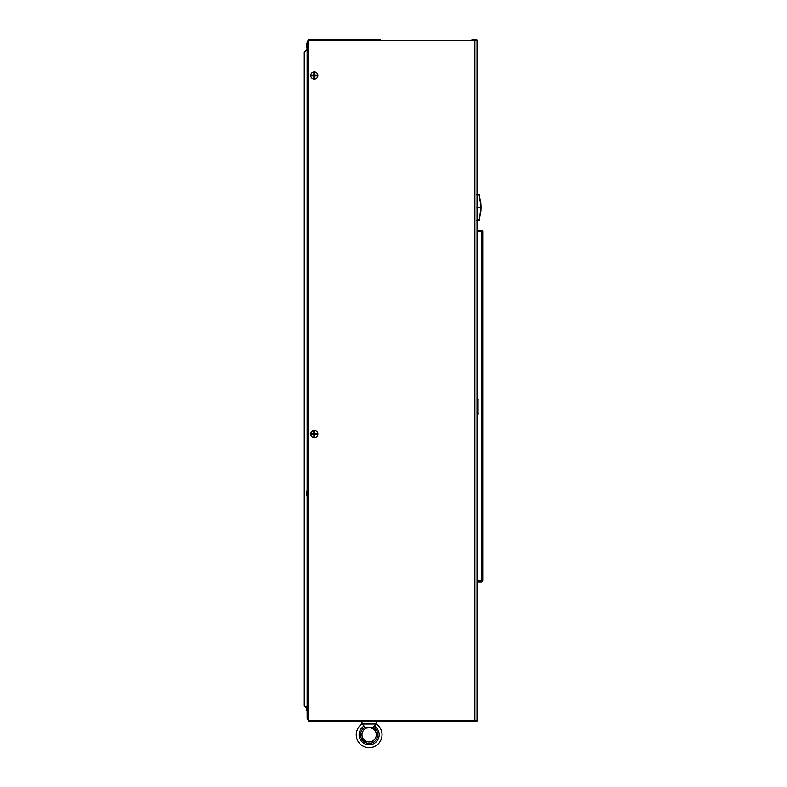 <?xml version="1.0" encoding="UTF-8"?>
<svg xmlns="http://www.w3.org/2000/svg" width="787" height="787" viewBox="0 0 787 787"><rect width="100%" height="100%" fill="white"/><g stroke="black" fill="none" stroke-linecap="round" stroke-linejoin="round"><path stroke-width="1.18" d="M311.199 434.473A3.118 3.118 0 0 1 311.19 433.617L313.846 433.578L313.806 430.922A3.118 3.118 0 0 1 314.672 430.912L314.702 433.568L317.358 433.529A3.118 3.118 0 0 1 317.377 434.394L314.721 434.434L314.751 437.08A3.118 3.118 0 0 1 313.895 437.1L313.856 434.444L311.199 434.473M310.698 434.05A3.581 3.581 0 0 0 314.328 437.592A3.581 3.581 0 0 0 317.869 433.952A3.581 3.581 0 0 0 314.229 430.42A3.581 3.581 0 0 0 310.698 434.05M311.199 75.985A3.118 3.118 0 0 1 311.199 75.119L313.856 75.119L313.856 72.463A3.118 3.118 0 0 1 314.711 72.463L314.711 75.119L317.368 75.119A3.118 3.118 0 0 1 317.368 75.985L314.711 75.985L314.711 78.641A3.118 3.118 0 0 1 313.856 78.641L313.856 75.985L311.199 75.985M310.698 75.552A3.581 3.581 0 0 0 314.279 79.143A3.581 3.581 0 0 0 317.869 75.552A3.581 3.581 0 0 0 314.279 71.971A3.581 3.581 0 0 0 310.698 75.552M474.866 40.422L308.543 40.422L308.543 720.764L477.02 720.764L477.02 40.422L474.866 40.422L474.866 720.764M380.239 721.128L476.302 720.764M380.239 720.764L380.239 721.846L475.948 721.846A1.072 1.072 0 0 0 477.02 720.764M380.239 721.846L308.543 721.846L308.543 720.764M308.543 40.422L308.543 39.35L380.239 39.35L380.239 40.422M476.302 40.422L472.003 40.068L472.003 39.35L475.948 39.35A1.072 1.072 0 0 1 477.02 40.422M306.399 46.099L306.399 47.427L306.399 46.099M306.399 46.453L306.399 45.154M306.399 494.128L306.399 491.885L306.399 494.128M306.399 709.205L306.399 710.208L306.399 709.205M307.117 708.575L304.244 705.713L307.117 708.575M304.244 52.257L307.117 49.384L304.244 52.257L304.244 705.713M308.543 719.328L308.189 719.328A1.072 1.072 0 0 1 307.117 718.256L307.117 41.859L308.543 41.859M308.189 41.859L308.543 713.238L307.117 713.238M308.543 718.62L307.825 718.256L307.825 713.238M308.543 41.504L307.825 41.859M308.543 40.786L308.189 40.786A1.072 1.072 0 0 0 307.117 41.859M477.02 231.624L477.739 231.624M477.739 580.826L478.093 581.327M477.02 582.046L481.683 582.046L482.038 580.973L477.739 580.973M477.02 399.176L478.457 399.176L477.02 398.822M477.02 413.873L478.457 413.873L477.02 413.519M481.683 582.046L482.756 580.973L481.683 580.826L481.683 231.624L482.756 231.476L481.683 230.404L482.038 231.476L482.756 231.476L482.756 580.973L477.02 580.826M481.683 230.404L477.02 230.404M481.683 231.122L477.02 231.122M481.683 581.327L477.02 581.327M479.765 196.573L479.755 196.573A47.013 47.013 0 0 0 479.726 196.416L479.716 196.416A47.013 47.013 0 0 0 479.677 196.199L479.381 195.117A47.013 47.013 0 0 0 479.293 194.723L479.273 194.723M479.401 195.137A47.013 47.013 0 0 1 479.568 195.747L479.568 195.747A47.013 47.013 0 0 1 479.598 195.874M480.532 200.655A47.013 47.013 0 0 1 480.916 204.079L479.126 194.202L478.526 195.117M480.936 204.295L480.946 204.433A46.797 46.797 0 0 1 480.985 204.964A46.797 46.797 0 0 1 480.985 205.122A46.797 46.797 0 0 1 481.005 205.377L480.955 210.188A46.797 46.797 0 0 1 480.532 214.271M480.946 204.335L480.936 204.433A46.797 46.797 0 0 1 480.965 204.964L480.965 204.964A46.797 46.797 -90 0 1 480.975 205.122L480.975 205.122A46.797 46.797 -90 0 1 480.985 205.377L480.995 205.476M480.995 209.657L480.955 210.188M480.995 209.765L480.965 210.208A46.797 46.797 0 0 1 480.936 210.68L480.926 210.68M476.952 207.611L481.034 207.611L479.126 220.685L480.936 210.542M480.975 205.141L480.946 204.551M478.526 219.809L479.126 220.724L476.519 220.724M476.519 194.202L479.126 194.251L481.034 207.315L476.952 207.315M477.02 207.611L480.857 207.611L477.02 207.315M480.995 205.555A47.013 47.013 0 0 1 481.014 208.693M371.11 727.857L371.759 728.073M372.399 728.369L371.09 727.847M372.458 728.398A7.172 7.172 0 0 1 369.123 741.915A7.172 7.172 0 0 0 372.458 728.398L369.723 727.601L372.458 728.398A7.172 7.172 0 0 1 369.123 741.915A7.172 7.172 0 0 1 365.788 728.398A7.172 7.172 0 0 0 369.123 741.915A7.172 7.172 0 0 1 365.788 728.398A7.172 7.172 0 0 0 369.123 741.915A7.172 7.172 0 0 0 372.458 728.398L374.445 726.234L373.127 727.129L366.476 728.083M376.255 723.991L376.255 723.991A12.907 12.907 0 0 1 369.123 747.65A12.907 12.907 0 0 0 376.255 723.991A12.907 12.907 0 0 1 369.123 747.65A12.907 12.907 0 0 1 361.99 723.991A12.907 12.907 0 0 0 369.123 747.65A12.907 12.907 0 0 1 361.99 723.991L376.255 723.991A12.907 12.907 0 0 1 369.123 747.65A12.907 12.907 0 0 0 376.255 723.991A12.907 12.907 0 0 1 369.123 747.65A12.907 12.907 0 0 1 361.99 723.991A12.907 12.907 0 0 0 369.123 747.65A12.907 12.907 0 0 1 361.99 723.991A12.907 12.907 0 0 0 369.123 747.65A12.907 12.907 0 0 1 361.99 723.991M367.804 727.7L369.723 727.601A1.436 0.531 -85.2 0 0 369.851 727.582L365.129 727.129L362.138 724.06M376.117 724.06L373.127 727.129A8.598 8.598 0 0 1 375.793 740.183A8.598 8.598 0 0 1 362.463 740.183A8.598 8.598 0 0 1 365.129 727.129L365.788 728.398M369.87 727.582L371.503 727.513L369.87 727.582M369.123 727.582L368.523 727.601A1.436 0.531 -94.8 0 1 368.405 727.582L369.723 727.601M474.148 39.35L474.148 40.068M478.093 399.176L478.093 413.519M363.801 726.234A10.034 10.034 0 0 0 361.508 741.285A10.034 10.034 0 0 0 376.737 741.285A10.034 10.034 0 0 0 374.445 726.234M307.117 48.666L306.399 47.427L307.117 48.666M307.117 42.931L306.399 44.18M307.117 490.635L306.399 491.885M307.117 496.371L306.399 495.131M307.117 705.713L306.399 706.952M307.117 711.448L306.399 710.208M376.294 724.02L376.294 721.846M361.961 724.02L361.961 721.846"/></g></svg>

